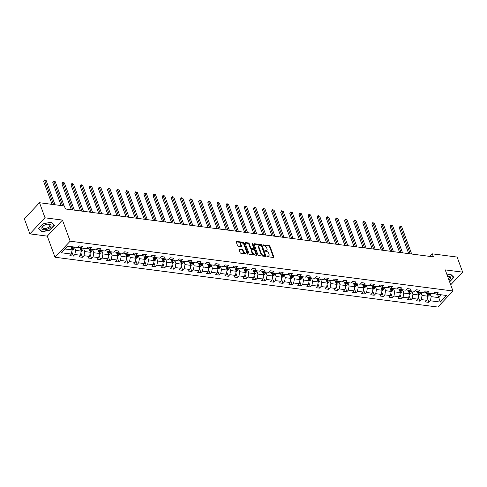 <?xml version="1.0" encoding="UTF-8"?>
<svg xmlns="http://www.w3.org/2000/svg" width="487" height="487" viewBox="0 0 487 487"><rect width="100%" height="100%" fill="white"/><g stroke="black" fill="none" stroke-linecap="round" stroke-linejoin="round"><path stroke-width="0.73" d="M266.858 256.229A0.511 0.31 43.4 0 0 267.412 256.698L273.505 257.489A0.731 0.438 43.4 0 0 273.864 256.972L269.962 246.312A0.731 0.438 43.4 0 0 269.171 245.649L263.077 244.851A0.511 0.31 43.4 0 0 263.382 245.685L264.167 245.783A2.344 1.412 43.4 0 1 266.699 247.92L267.022 248.808A2.344 1.412 43.4 0 1 266.894 250.178A2.344 1.412 43.4 0 1 265.884 250.464L265.092 250.361A0.511 0.31 43.4 0 0 265.397 251.189L266.182 251.292A2.344 1.412 43.4 0 1 268.714 253.429L269.037 254.317A2.344 1.412 43.4 0 1 268.909 255.687A2.344 1.412 43.4 0 1 267.899 255.973L267.107 255.87A0.511 0.31 43.4 0 0 266.858 256.229M239.367 249.07A0.731 0.438 43.4 0 0 239.007 249.588L240.103 252.583A0.731 0.438 43.4 0 0 240.895 253.246L247.664 254.129A0.731 0.438 43.4 0 0 248.023 253.611L244.121 242.952A0.731 0.438 43.4 0 0 243.33 242.282L236.56 241.406A0.731 0.438 43.4 0 0 236.201 241.923L237.528 245.533A0.731 0.438 43.4 0 0 238.313 246.203L241.211 246.58A0.731 0.438 43.4 0 0 241.57 246.057L240.913 244.267A1.96 1.181 43.4 0 1 241.022 243.123A1.96 1.181 43.4 0 1 242.575 243.116A1.96 1.181 43.4 0 1 243.981 244.669L246.55 251.688A1.96 1.181 43.4 0 1 246.44 252.832A1.96 1.181 43.4 0 1 244.888 252.838A1.96 1.181 43.4 0 1 243.482 251.286L243.056 250.117A0.731 0.438 43.4 0 0 242.264 249.447L239.367 249.07L238.983 249.484L241.856 249.886L242.264 249.447M62.439 220.075L45.023 217.811L39.502 202.726L24.35 218.779L29.871 233.863L47.288 236.128L55.013 257.246L70.165 241.193L62.439 220.075L47.288 236.128M450.694 284.816L462.65 272.154L445.234 269.889L452.965 291.007L70.165 241.193M462.65 272.154L457.129 257.069L432.292 253.837L429.875 256.393M39.502 202.726L64.339 205.958L65.447 208.978L433.393 256.856L432.292 253.837M257.946 254.902A0.731 0.438 43.4 0 0 258.737 255.572L265.506 256.448A0.731 0.438 43.4 0 0 265.859 255.931L261.957 245.271A0.731 0.438 43.4 0 0 261.172 244.608L254.403 243.725A0.731 0.438 43.4 0 0 254.044 244.243L257.946 254.902M256.582 255.291L249.813 254.409A0.731 0.438 43.4 0 1 249.027 253.739L245.125 243.08A0.731 0.438 43.4 0 1 245.478 242.563L248.376 242.94A0.731 0.438 43.4 0 1 249.167 243.61L250.75 247.932A0.731 0.438 43.4 0 0 251.542 248.595L253.459 248.851A0.731 0.438 43.4 0 0 253.818 248.333L252.175 243.829A0.511 0.31 43.4 0 1 252.972 243.932L256.941 254.774A0.731 0.438 43.4 0 1 256.582 255.291M55.013 257.246L437.807 307.053L452.965 291.007M73.354 256.101L74.846 254.518L80.458 255.249L78.961 256.832L82.467 257.288L83.965 255.705L89.578 256.436L88.08 258.019L91.586 258.475L93.084 256.892L98.691 257.623L97.199 259.206L100.706 259.662L102.197 258.073L107.81 258.804L106.312 260.393L109.819 260.843L111.316 259.261L116.929 259.991L115.431 261.574L118.938 262.03L120.435 260.448L126.042 261.178L124.55 262.761L128.057 263.217L129.548 261.635L135.161 262.365L133.663 263.948L137.17 264.404L138.667 262.822L144.28 263.552L142.782 265.135L146.289 265.592L147.786 264.009L153.393 264.739L151.901 266.322L155.408 266.779L156.899 265.196L162.512 265.926L161.014 267.509L164.521 267.966L166.018 266.383L171.631 267.113L170.133 268.696L173.64 269.153L175.137 267.564L180.744 268.294L179.253 269.883L182.759 270.334L184.25 268.751L189.863 269.481L188.366 271.064L191.872 271.521L193.369 269.938L198.976 270.669L197.485 272.251L200.991 272.708L202.482 271.125L208.095 271.856L206.604 273.438L210.11 273.895L211.602 272.312L217.214 273.043L215.717 274.625L219.223 275.082L220.721 273.499L226.327 274.23L224.836 275.812L228.342 276.269L229.834 274.686L235.446 275.417L233.955 277L237.461 277.456L238.953 275.873L244.565 276.604L243.068 278.187L246.574 278.643L248.072 277.054L253.678 277.785L252.187 279.374L255.693 279.824L257.185 278.241L262.797 278.972L261.3 280.555L264.812 281.011L266.304 279.428L271.916 280.159L270.419 281.742L273.925 282.198L275.423 280.615L281.029 281.346L279.538 282.929L283.044 283.385L284.536 281.803L290.149 282.533L288.651 284.116L292.157 284.572L293.655 282.99L299.268 283.72L297.77 285.303L301.276 285.759L302.774 284.177L308.381 284.907L306.889 286.49L310.396 286.946L311.887 285.364L317.5 286.094L316.002 287.677L319.509 288.134L321.006 286.545L326.619 287.275L325.121 288.858L328.628 289.315L330.125 287.732L335.732 288.462L334.24 290.045L337.747 290.502L339.238 288.919L344.851 289.649L343.353 291.232L346.86 291.689L348.357 290.106L353.97 290.836L352.472 292.419L355.979 292.876L357.476 291.293L363.083 292.023L361.591 293.606L365.098 294.063L366.589 292.48L372.202 293.211L370.704 294.793L374.211 295.25L375.708 293.667L381.321 294.398L379.823 295.98L383.33 296.437L384.827 294.854L390.434 295.585L388.943 297.167L392.449 297.624L393.94 296.035L399.553 296.766L398.056 298.348L401.562 298.805L403.059 297.222L408.666 297.953L407.175 299.535L410.681 299.992L412.179 298.409L417.785 299.14L416.294 300.723L419.8 301.179L421.292 299.596L426.904 300.327L425.407 301.91L428.913 302.366L430.411 300.783L440.345 302.074L446.567 295.481L436.632 294.191L438.13 292.608L434.623 292.151L433.126 293.734L427.519 293.004L429.01 291.421L425.504 290.964L424.013 292.547L418.4 291.816L419.897 290.234L416.391 289.777L414.894 291.36L409.281 290.629L410.778 289.047L407.272 288.59L405.774 290.173L400.168 289.442L401.659 287.86L398.153 287.403L396.662 288.986L391.049 288.255L392.546 286.673L389.04 286.216L387.542 287.799L381.93 287.074L383.427 285.485L379.921 285.029L378.423 286.618L372.817 285.887L374.308 284.305L370.802 283.848L369.31 285.431L363.698 284.7L365.195 283.117L361.689 282.661L360.191 284.244L354.585 283.513L356.076 281.93L352.57 281.474L351.078 283.057L345.466 282.326L346.957 280.743L343.451 280.287L341.959 281.87L336.347 281.139L337.844 279.556L334.338 279.1L332.84 280.682L327.234 279.952L328.725 278.369L325.219 277.913L323.727 279.495L318.114 278.765L319.606 277.182L316.1 276.726L314.608 278.308L308.995 277.584L310.493 275.995L306.987 275.539L305.489 277.127L299.882 276.397L301.374 274.814L297.867 274.358L296.376 275.94L290.763 275.21L292.261 273.627L288.754 273.17L287.257 274.753L281.644 274.023L283.142 272.44L279.635 271.983L278.138 273.566L272.531 272.836L274.023 271.253L270.516 270.796L269.025 272.379L263.412 271.649L264.91 270.066L261.403 269.609L259.906 271.192L254.293 270.462L255.791 268.879L252.284 268.422L250.787 270.005L245.18 269.274L246.672 267.692L243.165 267.235L241.674 268.818L236.061 268.094L237.559 266.505L234.052 266.048L232.555 267.637L226.942 266.906L228.44 265.324L224.933 264.867L223.436 266.45L217.829 265.719L219.32 264.137L215.814 263.68L214.323 265.263L208.71 264.532L210.207 262.95L206.701 262.493L205.204 264.076L199.591 263.345L201.088 261.762L197.582 261.306L196.084 262.889L190.478 262.158L191.969 260.575L188.463 260.119L186.971 261.702L181.359 260.971L182.856 259.388L179.35 258.932L177.852 260.515L172.24 259.784L173.737 258.201L170.231 257.745L168.733 259.327L163.127 258.603L164.618 257.014L161.112 256.558L159.62 258.147L154.008 257.416L155.505 255.833L151.999 255.377L150.501 256.959L144.895 256.229L146.386 254.646L142.88 254.19L141.388 255.772L135.776 255.042L137.267 253.459L133.761 253.003L132.269 254.585L126.657 253.855L128.154 252.272L124.648 251.816L123.15 253.398L117.544 252.668L119.035 251.085L115.529 250.628L114.037 252.211L108.424 251.481L109.916 249.898L106.41 249.441L104.918 251.024L99.305 250.294L100.803 248.711L97.297 248.254L95.799 249.837L90.192 249.113L91.684 247.524L88.177 247.067L86.686 248.656L81.073 247.926L82.571 246.343L79.058 245.886L77.567 247.469L67.632 246.172L61.405 252.771L71.339 254.062L69.848 255.645L73.354 256.101L71.759 251.755M79.941 247.621L81.213 251.097L75.601 250.367L74.389 247.055M78.334 246.653L78.553 247.244L81.073 247.926M75.601 250.367L74.846 254.518M81.213 251.097L80.458 255.249M89.054 248.802L90.332 252.284L84.72 251.554L83.508 248.242M87.453 247.84L87.666 248.431L90.192 249.113M84.72 251.554L83.965 255.705M90.332 252.284L89.578 256.436M98.173 249.989L99.445 253.471L93.839 252.741L92.621 249.429M96.566 249.027L96.785 249.618L99.305 250.294M93.839 252.741L93.084 256.892M99.445 253.471L98.691 257.623M107.292 251.176L108.564 254.658L102.952 253.928L101.74 250.61M105.685 250.215L105.904 250.805L108.424 251.481M102.952 253.928L102.197 258.073M108.564 254.658L107.81 258.804M116.405 252.363L117.684 255.845L112.071 255.115L110.859 251.797M114.804 251.395L115.017 251.992L117.544 252.668M112.071 255.115L111.316 259.261M117.684 255.845L116.929 259.991M125.524 253.55L126.797 257.033L121.19 256.302L119.972 252.984M123.917 252.583L124.136 253.179L126.657 253.855M121.19 256.302L120.435 260.448M126.797 257.033L126.042 261.178M134.643 254.738L135.916 258.22L130.303 257.489L129.092 254.171M133.036 253.77L133.255 254.366L135.776 255.042M130.303 257.489L129.548 261.635M135.916 258.22L135.161 262.365M143.756 255.925L145.035 259.401L139.422 258.67L138.211 255.358M142.155 254.957L142.368 255.547L144.895 256.229M139.422 258.67L138.667 262.822M145.035 259.401L144.28 263.552M152.875 257.112L154.148 260.588L148.541 259.857L147.324 256.546M151.268 256.144L151.487 256.734L154.008 257.416M148.541 259.857L147.786 264.009M154.148 260.588L153.393 264.739M161.994 258.293L163.267 261.775L157.654 261.044L156.443 257.733M160.387 257.331L160.607 257.921L163.127 258.603M157.654 261.044L156.899 265.196M163.267 261.775L162.512 265.926M171.107 259.48L172.386 262.962L166.773 262.231L165.562 258.92M169.506 258.518L169.72 259.108L172.24 259.784M166.773 262.231L166.018 266.383M172.386 262.962L171.631 267.113M180.227 260.667L181.499 264.149L175.892 263.418L174.675 260.101M178.619 259.705L178.839 260.295L181.359 260.971M175.892 263.418L175.137 267.564M181.499 264.149L180.744 268.294M189.346 261.854L190.618 265.336L185.005 264.605L183.794 261.288M187.738 260.886L187.958 261.482L190.478 262.158M185.005 264.605L184.25 268.751M190.618 265.336L189.863 269.481M198.459 263.041L199.731 266.523L194.124 265.792L192.913 262.475M196.858 262.073L197.071 262.67L199.591 263.345M194.124 265.792L193.369 269.938M199.731 266.523L198.976 270.669M207.578 264.228L208.85 267.71L203.243 266.979L202.026 263.662M205.971 263.26L206.19 263.851L208.71 264.532M203.243 266.979L202.482 271.125M208.85 267.71L208.095 271.856M216.697 265.415L217.969 268.891L212.356 268.16L211.145 264.849M215.09 264.447L215.309 265.038L217.829 265.719M212.356 268.16L211.602 272.312M217.969 268.891L217.214 273.043M225.81 266.602L227.082 270.078L221.475 269.348L220.264 266.036M224.209 265.634L224.422 266.225L226.942 266.906M221.475 269.348L220.721 273.499M227.082 270.078L226.327 274.23M234.929 267.783L236.201 271.265L230.588 270.535L229.377 267.223M233.322 266.821L233.541 267.412L236.061 268.094M230.588 270.535L229.834 274.686M236.201 271.265L235.446 275.417M244.048 268.97L245.32 272.452L239.707 271.722L238.496 268.41M242.441 268.008L242.66 268.599L245.18 269.274M239.707 271.722L238.953 275.873M245.32 272.452L244.565 276.604M253.161 270.157L254.433 273.639L248.827 272.909L247.615 269.591M251.56 269.195L251.773 269.786L254.293 270.462M248.827 272.909L248.072 277.054M254.433 273.639L253.678 277.785M262.28 271.344L263.552 274.826L257.94 274.096L256.728 270.778M260.673 270.376L260.892 270.973L263.412 271.649M257.94 274.096L257.185 278.241M263.552 274.826L262.797 278.972M271.399 272.531L272.671 276.013L267.059 275.283L265.847 271.965M269.792 271.563L270.005 272.16L272.531 272.836M267.059 275.283L266.304 279.428M272.671 276.013L271.916 280.159M280.512 273.718L281.784 277.2L276.178 276.47L274.96 273.152M278.911 272.75L279.124 273.341L281.644 274.023M276.178 276.47L275.423 280.615M281.784 277.2L281.029 281.346M289.631 274.905L290.903 278.381L285.291 277.651L284.079 274.339M288.024 273.938L288.243 274.528L290.763 275.21M285.291 277.651L284.536 281.803M290.903 278.381L290.149 282.533M298.744 276.092L300.022 279.568L294.41 278.838L293.198 275.526M297.143 275.125L297.356 275.715L299.882 276.397M294.41 278.838L293.655 282.99M300.022 279.568L299.268 283.72M307.863 277.273L309.135 280.755L303.529 280.025L302.311 276.713M306.256 276.312L306.475 276.902L308.995 277.584M303.529 280.025L302.774 284.177M309.135 280.755L308.381 284.907M316.982 278.461L318.255 281.943L312.642 281.212L311.43 277.9M315.375 277.499L315.594 278.089L318.114 278.765M312.642 281.212L311.887 285.364M318.255 281.943L317.5 286.094M326.095 279.648L327.374 283.13L321.761 282.399L320.549 279.081M324.494 278.686L324.707 279.276L327.234 279.952M321.761 282.399L321.006 286.545M327.374 283.13L326.619 287.275M335.214 280.835L336.487 284.317L330.88 283.586L329.662 280.269M333.607 279.867L333.826 280.463L336.347 281.139M330.88 283.586L330.125 287.732M336.487 284.317L335.732 288.462M344.333 282.022L345.606 285.504L339.993 284.773L338.782 281.456M342.726 281.054L342.945 281.65L345.466 282.326M339.993 284.773L339.238 288.919M345.606 285.504L344.851 289.649M353.446 283.209L354.725 286.685L349.112 285.96L347.901 282.643M351.845 282.241L352.058 282.831L354.585 283.513M349.112 285.96L348.357 290.106M354.725 286.685L353.97 290.836M362.565 284.396L363.838 287.872L358.231 287.141L357.014 283.83M360.958 283.428L361.177 284.018L363.698 284.7M358.231 287.141L357.476 291.293M363.838 287.872L363.083 292.023M371.684 285.583L372.957 289.059L367.344 288.328L366.133 285.017M370.077 284.615L370.297 285.205L372.817 285.887M367.344 288.328L366.589 292.48M372.957 289.059L372.202 293.211M380.797 286.764L382.076 290.246L376.463 289.515L375.252 286.204M379.196 285.802L379.41 286.393L381.93 287.074M376.463 289.515L375.708 293.667M382.076 290.246L381.321 294.398M389.917 287.951L391.189 291.433L385.582 290.702L384.365 287.391M388.309 286.989L388.529 287.58L391.049 288.255M385.582 290.702L384.827 294.854M391.189 291.433L390.434 295.585M399.036 289.138L400.308 292.62L394.695 291.89L393.484 288.572M397.429 288.176L397.648 288.767L400.168 289.442M394.695 291.89L393.94 296.035M400.308 292.62L399.553 296.766M408.149 290.325L409.427 293.807L403.814 293.077L402.603 289.759M406.548 289.357L406.761 289.954L409.281 290.629M403.814 293.077L403.059 297.222M409.427 293.807L408.666 297.953M417.268 291.512L418.54 294.994L412.933 294.264L411.716 290.946M415.661 290.544L415.88 291.141L418.4 291.816M412.933 294.264L412.179 298.409M418.54 294.994L417.785 299.14M426.387 292.699L427.659 296.175L422.046 295.451L420.835 292.133M424.78 291.731L424.999 292.322L427.519 293.004M422.046 295.451L421.292 299.596M427.659 296.175L426.904 300.327M437.551 294.306L438.763 297.624L431.165 296.632L429.954 293.32M433.899 292.918L434.112 293.509L436.632 294.191M431.165 296.632L430.411 300.783M441.417 294.812L438.763 297.624L440.345 302.074M45.023 217.811L29.871 233.863M64.978 248.985L72.094 249.91L70.883 246.599M72.094 249.91L71.339 254.062M427.324 298.02L428.913 302.366M418.205 296.833L419.8 301.179M409.092 295.646L410.681 299.992M399.973 294.458L401.562 298.805M390.854 293.271L392.449 297.624M381.741 292.084L383.33 296.437M372.622 290.897L374.211 295.25M363.503 289.716L365.098 294.063M354.39 288.529L355.979 292.876M345.271 287.342L346.86 291.689M336.152 286.155L337.747 290.502M327.039 284.968L328.628 289.315M317.92 283.781L319.509 288.134M308.801 282.594L310.396 286.946M299.688 281.407L301.276 285.759M290.569 280.226L292.157 284.572M281.449 279.039L283.044 283.385M272.336 277.852L273.925 282.198M263.217 276.665L264.812 281.011M254.098 275.478L255.693 279.824M244.985 274.291L246.574 278.643M235.866 273.104L237.461 277.456M226.747 271.916L228.342 276.269M217.634 270.735L219.223 275.082M208.515 269.548L210.11 273.895M199.402 268.361L200.991 272.708M190.283 267.174L191.872 271.521M181.164 265.987L182.759 270.334M172.051 264.8L173.64 269.153M162.932 263.613L164.521 267.966M153.813 262.426L155.408 266.779M144.7 261.245L146.289 265.592M135.581 260.058L137.17 264.404M126.462 258.871L128.057 263.217M117.349 257.684L118.938 262.03M108.23 256.497L109.819 260.843M99.111 255.31L100.706 259.662M89.998 254.123L91.586 258.475M80.879 252.936L82.467 257.288M449.623 281.882L453.939 277.316L450.578 274.163L447.072 274.912M38.583 228.701L41.943 231.849L49.863 230.168L54.428 225.335L51.068 222.182L43.148 223.862L38.583 228.701M41.742 231.295L41.943 231.849M266.906 256.332L267.485 256.406A2.344 1.412 43.4 0 0 268.501 256.119L268.909 255.687M266.894 250.178L266.486 250.616A2.344 1.412 43.4 0 1 265.47 250.896L264.891 250.823M273.481 257.489A0.731 0.438 43.4 0 0 273.457 257.41L269.555 246.745A0.731 0.438 43.4 0 0 268.763 246.081L262.877 245.314M265.476 256.448A0.731 0.438 43.4 0 0 265.452 256.369L261.549 245.704A0.731 0.438 43.4 0 0 260.758 245.04L254.019 244.164M264.569 255.541A0.511 0.31 43.4 0 0 264.818 255.176L261.397 245.819A0.511 0.31 43.4 0 0 260.843 245.351L260.009 245.247A2.344 1.412 43.4 0 0 258.999 245.527A2.344 1.412 43.4 0 0 258.871 246.903L261.209 253.295A2.344 1.412 43.4 0 0 263.741 255.432L264.569 255.541L264.161 255.973A0.511 0.31 43.4 0 0 264.429 255.687M258.999 245.527L258.591 245.965A2.344 1.412 43.4 0 0 258.457 247.335L258.871 246.903M264.161 255.973L263.327 255.864A2.344 1.412 43.4 0 1 260.801 253.733L258.457 247.335M245.101 243.001L247.968 243.372L248.376 242.94M253.776 248.76L253.368 249.192A0.731 0.438 43.4 0 1 253.051 249.283L251.134 249.034A0.731 0.438 43.4 0 1 250.342 248.364L248.76 244.042A0.731 0.438 43.4 0 0 247.968 243.372M256.558 255.285A0.731 0.438 43.4 0 0 256.533 255.206L252.564 244.371A0.511 0.31 43.4 0 0 252.229 243.981M252.394 252.418A1.96 1.181 43.4 0 0 253.8 253.964A1.96 1.181 43.4 0 0 255.352 253.964A1.96 1.181 43.4 0 0 255.462 252.814L254.555 250.342A0.731 0.438 43.4 0 0 253.764 249.679L251.846 249.429A0.731 0.438 43.4 0 0 251.487 249.947L252.394 252.418L251.98 252.85A1.96 1.181 43.4 0 0 253.392 254.403A1.96 1.181 43.4 0 0 254.945 254.397L255.352 253.964M251.529 249.514L251.115 249.953A0.731 0.438 43.4 0 0 251.079 250.379L251.487 249.947M251.98 252.85L251.079 250.379M246.44 252.832L246.032 253.264A1.96 1.181 43.4 0 1 244.48 253.27A1.96 1.181 43.4 0 1 243.074 251.718L242.648 250.549A0.731 0.438 43.4 0 0 241.856 249.886M241.022 243.123L240.615 243.555A1.96 1.181 43.4 0 0 240.505 244.699L240.913 244.267M241.187 246.574A0.731 0.438 43.4 0 0 241.162 246.495L240.505 244.699M247.633 254.123A0.731 0.438 43.4 0 0 247.609 254.044L243.713 243.384A0.731 0.438 43.4 0 0 242.922 242.721L236.177 241.838L236.56 241.406M427.598 296.51L428.828 295.816A1.978 1.218 -82.6 0 0 429.449 294.154L429.497 293.259M426.557 293.174L426.582 292.754M411.673 254.025L401.708 226.802L400.247 226.613L399.224 227.697L408.721 253.642M427.683 293.022L427.635 293.923A1.978 1.218 97.4 0 1 427.294 295.183L427.994 295.274A1.978 1.218 -82.6 0 0 428.341 294.014L428.383 293.113M427.787 293.04L427.738 294.051A1.011 0.621 97.4 0 1 427.677 294.404L427.994 295.274M399.224 227.697L400.095 226.212L410.212 253.837M400.095 226.212L401.708 226.802M453.531 276.939L449.525 281.614M450.402 274.205L453.647 277.249M448.965 280.08A4.858 2.478 159.9 0 0 450.53 277.213A4.858 2.478 159.9 0 0 447.486 276.032M448.509 278.838A3.677 1.875 159.9 0 0 449.221 277.066A3.677 1.875 159.9 0 0 447.535 276.172M43.8 229.712A4.858 2.478 159.9 0 0 50.258 227.386A4.858 2.478 159.9 0 0 49.12 224.075A4.858 2.478 159.9 0 0 42.661 226.4A4.858 2.478 159.9 0 0 43.8 229.712M44.244 228.482A3.677 1.875 159.9 0 0 48.158 227.496A3.677 1.875 159.9 0 0 49.711 225.079A3.677 1.875 159.9 0 0 48.274 224.209A3.677 1.875 159.9 0 0 44.36 225.189A3.677 1.875 159.9 0 0 42.807 227.606A3.677 1.875 159.9 0 0 44.244 228.482M50.892 222.218L54.136 225.262L49.717 229.949L42.04 231.581L38.783 228.525L43.197 223.856M54.02 224.951L54.136 225.262M418.479 295.323L419.709 294.629A1.978 1.218 -82.6 0 0 420.33 292.967L420.378 292.072M417.444 291.987L417.462 291.567M402.554 252.838L392.589 225.615L391.128 225.426L390.105 226.51L399.602 252.455M418.57 291.841L418.522 292.736A1.978 1.218 97.4 0 1 418.175 293.996L418.881 294.087A1.978 1.218 -82.6 0 0 419.222 292.827L419.27 291.932M418.674 291.853L418.619 292.864A1.011 0.621 97.4 0 1 418.558 293.217L418.881 294.087M390.105 226.51L390.976 225.024L401.093 252.65M390.976 225.024L392.589 225.615M409.366 294.136L410.59 293.442A1.978 1.218 -82.6 0 0 411.217 291.786L411.265 290.885M408.325 290.8L408.349 290.38M393.435 251.651L383.476 224.428L382.015 224.239L380.992 225.323L390.483 251.268M409.451 290.654L409.403 291.549A1.978 1.218 97.4 0 1 409.062 292.809L409.762 292.9A1.978 1.218 -82.6 0 0 410.103 291.64L410.151 290.745M409.555 290.666L409.5 291.683A1.011 0.621 97.4 0 1 409.445 292.03L409.762 292.9M380.992 225.323L381.857 223.837L391.974 251.462M381.857 223.837L383.476 224.428M400.247 292.949L401.477 292.261A1.978 1.218 -82.6 0 0 402.098 290.599L402.146 289.704M399.206 289.613L399.23 289.193M384.322 250.47L374.357 223.241L372.896 223.052L371.873 224.136L381.37 250.081M400.332 289.467L400.284 290.362A1.978 1.218 97.4 0 1 399.943 291.622L400.643 291.713A1.978 1.218 -82.6 0 0 400.99 290.453L401.032 289.558M400.442 289.479L400.387 290.495A1.011 0.621 97.4 0 1 400.326 290.849L400.643 291.713M371.873 224.136L372.744 222.65L382.861 250.275M372.744 222.65L374.357 223.241M391.128 291.762L392.358 291.074A1.978 1.218 -82.6 0 0 392.979 289.412L393.027 288.517M390.093 288.432L390.111 288.006M375.203 249.283L365.244 222.06L363.777 221.865L362.754 222.949L372.251 248.9M391.219 288.28L391.171 289.175A1.978 1.218 97.4 0 1 390.824 290.435L391.53 290.526A1.978 1.218 -82.6 0 0 391.871 289.266L391.919 288.371M391.323 288.292L391.268 289.308A1.011 0.621 97.4 0 1 391.207 289.662L391.53 290.526M362.754 222.949L363.625 221.463L373.742 249.088M363.625 221.463L365.244 222.06M382.015 290.581L383.239 289.887A1.978 1.218 -82.6 0 0 383.866 288.225L383.914 287.33M380.974 287.245L380.998 286.819M366.084 248.096L356.125 220.873L354.664 220.678L353.641 221.768L363.132 247.713M382.1 287.093L382.052 287.987A1.978 1.218 97.4 0 1 381.711 289.248L382.411 289.339A1.978 1.218 -82.6 0 0 382.752 288.079L382.8 287.184M382.204 287.105L382.149 288.121A1.011 0.621 97.4 0 1 382.094 288.474L382.411 289.339M353.641 221.768L354.506 220.276L364.623 247.907M354.506 220.276L356.125 220.873M372.896 289.394L374.126 288.7A1.978 1.218 -82.6 0 0 374.747 287.038L374.795 286.143M371.855 286.058L371.879 285.632M356.971 246.909L347.006 219.686L345.545 219.497L344.522 220.581L354.019 246.525M372.981 285.906L372.932 286.8A1.978 1.218 97.4 0 1 372.592 288.067L373.292 288.158A1.978 1.218 -82.6 0 0 373.639 286.892L373.687 285.997M373.091 285.918L373.036 286.934A1.011 0.621 97.4 0 1 372.975 287.287L373.292 288.158M344.522 220.581L345.393 219.095L355.51 246.72M345.393 219.095L347.006 219.686M363.777 288.207L365.007 287.513A1.978 1.218 -82.6 0 0 365.627 285.851L365.676 284.956M362.742 284.871L362.76 284.445M347.852 245.722L337.893 218.499L336.432 218.31L335.403 219.393L344.899 245.338M363.868 284.718L363.819 285.613A1.978 1.218 97.4 0 1 363.472 286.88L364.179 286.971A1.978 1.218 -82.6 0 0 364.519 285.705L364.568 284.81M363.972 284.737L363.917 285.747A1.011 0.621 97.4 0 1 363.856 286.1L364.179 286.971M335.403 219.393L336.274 217.908L346.391 245.533M336.274 217.908L337.893 218.499M354.664 287.02L355.887 286.326A1.978 1.218 -82.6 0 0 356.514 284.664L356.563 283.769M353.623 283.684L353.647 283.264M338.733 244.535L328.774 217.312L327.313 217.123L326.29 218.206L335.78 244.151M354.749 283.531L354.7 284.432A1.978 1.218 97.4 0 1 354.359 285.692L355.06 285.784A1.978 1.218 -82.6 0 0 355.4 284.524L355.449 283.623M354.853 283.55L354.798 284.56A1.011 0.621 97.4 0 1 354.743 284.913L355.06 285.784M326.29 218.206L327.154 216.721L337.272 244.346M327.154 216.721L328.774 217.312M345.545 285.832L346.774 285.138A1.978 1.218 -82.6 0 0 347.395 283.477L347.444 282.582M344.504 282.497L344.528 282.076M329.62 243.348L319.655 216.125L318.194 215.936L317.171 217.019L326.667 242.964M345.63 282.35L345.581 283.245A1.978 1.218 97.4 0 1 345.24 284.505L345.94 284.597A1.978 1.218 -82.6 0 0 346.287 283.337L346.336 282.442M345.74 282.363L345.685 283.373A1.011 0.621 97.4 0 1 345.624 283.726L345.94 284.597M317.171 217.019L318.041 215.534L328.159 243.159M318.041 215.534L319.655 216.125M336.426 284.645L337.655 283.951A1.978 1.218 -82.6 0 0 338.276 282.296L338.325 281.395M335.391 281.309L335.409 280.889M320.501 242.161L310.542 214.937L309.081 214.749L308.052 215.832L317.548 241.777M336.517 281.163L336.468 282.058A1.978 1.218 97.4 0 1 336.121 283.318L336.827 283.41A1.978 1.218 -82.6 0 0 337.168 282.15L337.217 281.255M336.62 281.176L336.566 282.192A1.011 0.621 97.4 0 1 336.505 282.539L336.827 283.41M308.052 215.832L308.922 214.347L319.04 241.972M308.922 214.347L310.542 214.937M327.313 283.458L328.536 282.77A1.978 1.218 -82.6 0 0 329.163 281.109L329.212 280.214M326.272 280.122L326.296 279.702M311.388 240.98L301.423 213.75L299.962 213.562L298.939 214.645L308.429 240.59M327.398 279.976L327.349 280.871A1.978 1.218 97.4 0 1 327.008 282.131L327.708 282.223A1.978 1.218 -82.6 0 0 328.049 280.962L328.098 280.068M327.501 279.988L327.447 281.005A1.011 0.621 97.4 0 1 327.392 281.358L327.708 282.223M298.939 214.645L299.803 213.16L309.927 240.785M299.803 213.16L301.423 213.75M318.194 282.271L319.423 281.583A1.978 1.218 -82.6 0 0 320.044 279.922L320.093 279.027M317.153 278.941L317.177 278.515M302.269 239.793L292.303 212.569L290.842 212.375L289.82 213.458L299.316 239.409M318.279 278.789L318.23 279.684A1.978 1.218 97.4 0 1 317.889 280.944L318.589 281.036A1.978 1.218 -82.6 0 0 318.936 279.775L318.985 278.881M318.388 278.801L318.334 279.818A1.011 0.621 97.4 0 1 318.273 280.171L318.589 281.036M289.82 213.458L290.69 211.973L300.808 239.604M290.69 211.973L292.303 212.569M309.075 281.09L310.304 280.396A1.978 1.218 -82.6 0 0 310.925 278.734L310.974 277.84M308.04 277.754L308.058 277.328M293.15 238.606L283.19 211.382L281.73 211.188L280.701 212.277L290.197 238.222M309.166 277.602L309.117 278.497A1.978 1.218 97.4 0 1 308.77 279.757L309.476 279.848A1.978 1.218 -82.6 0 0 309.817 278.588L309.866 277.693M309.269 277.614L309.215 278.631A1.011 0.621 97.4 0 1 309.154 278.984L309.476 279.848M280.701 212.277L281.571 210.786L291.689 238.417M281.571 210.786L283.19 211.382M299.962 279.903L301.185 279.209A1.978 1.218 -82.6 0 0 301.812 277.547L301.861 276.653M298.921 276.567L298.945 276.141M284.037 237.419L274.071 210.195L272.61 210.007L271.588 211.09L281.084 237.035M300.047 276.415L299.998 277.31A1.978 1.218 97.4 0 1 299.657 278.576L300.357 278.667A1.978 1.218 -82.6 0 0 300.698 277.401L300.747 276.506M300.15 276.427L300.095 277.444A1.011 0.621 97.4 0 1 300.041 277.797L300.357 278.667M271.588 211.09L272.452 209.605L282.576 237.23M272.452 209.605L274.071 210.195M290.842 278.716L292.072 278.022A1.978 1.218 -82.6 0 0 292.693 276.36L292.742 275.465M289.802 275.38L289.826 274.954M274.918 236.232L264.952 209.008L263.491 208.82L262.469 209.903L271.965 235.848M290.928 275.228L290.885 276.123A1.978 1.218 97.4 0 1 290.538 277.389L291.238 277.48A1.978 1.218 -82.6 0 0 291.585 276.214L291.634 275.319M291.037 275.246L290.983 276.257A1.011 0.621 97.4 0 1 290.922 276.61L291.238 277.48M262.469 209.903L263.339 208.418L273.457 236.043M263.339 208.418L264.952 209.008M281.723 277.529L282.953 276.835A1.978 1.218 -82.6 0 0 283.574 275.173L283.623 274.278M280.689 274.193L280.713 273.773M265.799 235.044L255.839 207.821L254.378 207.632L253.35 208.716L262.846 234.661M281.815 274.041L281.766 274.942A1.978 1.218 97.4 0 1 281.425 276.202L282.125 276.293A1.978 1.218 -82.6 0 0 282.466 275.033L282.515 274.132M281.918 274.059L281.863 275.07A1.011 0.621 97.4 0 1 281.809 275.423L282.125 276.293M253.35 208.716L254.22 207.231L264.338 234.856M254.22 207.231L255.839 207.821M272.61 276.342L273.834 275.648A1.978 1.218 -82.6 0 0 274.461 273.986L274.51 273.091M271.569 273.006L271.594 272.586M256.686 233.857L246.72 206.634L245.259 206.445L244.237 207.529L253.733 233.474M272.696 272.86L272.647 273.755A1.978 1.218 97.4 0 1 272.306 275.015L273.006 275.106A1.978 1.218 -82.6 0 0 273.347 273.846L273.396 272.951M272.799 272.872L272.744 273.883A1.011 0.621 97.4 0 1 272.69 274.236L273.006 275.106M244.237 207.529L245.101 206.044L255.225 233.669M245.101 206.044L246.72 206.634M263.491 275.155L264.721 274.461A1.978 1.218 -82.6 0 0 265.342 272.805L265.391 271.904M262.45 271.819L262.475 271.399M247.566 232.67L237.601 205.447L236.14 205.258L235.118 206.342L244.614 232.287M263.577 271.673L263.534 272.568A1.978 1.218 97.4 0 1 263.187 273.828L263.887 273.919A1.978 1.218 -82.6 0 0 264.234 272.659L264.283 271.764M263.686 271.685L263.631 272.702A1.011 0.621 97.4 0 1 263.57 273.049L263.887 273.919M235.118 206.342L235.988 204.857L246.105 232.482M235.988 204.857L237.601 205.447M254.372 273.968L255.602 273.28A1.978 1.218 -82.6 0 0 256.229 271.618L256.272 270.723M253.337 270.632L253.362 270.212M238.447 231.489L228.488 204.26L227.027 204.071L226.005 205.155L235.495 231.1M254.464 270.486L254.415 271.381A1.978 1.218 97.4 0 1 254.074 272.641L254.774 272.732A1.978 1.218 -82.6 0 0 255.115 271.472L255.164 270.577M254.567 270.498L254.512 271.515A1.011 0.621 97.4 0 1 254.458 271.868L254.774 272.732M226.005 205.155L226.869 203.669L236.986 231.295M226.869 203.669L228.488 204.26M245.259 272.787L246.489 272.093A1.978 1.218 -82.6 0 0 247.11 270.431L247.159 269.536M244.218 269.451L244.243 269.025M229.334 230.302L219.369 203.079L217.908 202.884L216.885 203.968L226.382 229.919M245.345 269.299L245.296 270.194A1.978 1.218 97.4 0 1 244.955 271.454L245.655 271.545A1.978 1.218 -82.6 0 0 245.996 270.285L246.045 269.39M245.448 269.311L245.393 270.328A1.011 0.621 97.4 0 1 245.338 270.681L245.655 271.545M216.885 203.968L217.75 202.482L227.873 230.114M217.75 202.482L219.369 203.079M236.14 271.6L237.37 270.906A1.978 1.218 -82.6 0 0 237.991 269.244L238.04 268.349M235.105 268.264L235.124 267.838M220.215 229.115L210.25 201.892L208.789 201.697L207.766 202.787L217.263 228.732M236.232 268.112L236.183 269.007A1.978 1.218 97.4 0 1 235.836 270.267L236.536 270.358A1.978 1.218 -82.6 0 0 236.883 269.098L236.932 268.203M236.335 268.124L236.28 269.141A1.011 0.621 97.4 0 1 236.219 269.494L236.536 270.358M207.766 202.787L208.637 201.295L218.754 228.927M208.637 201.295L210.25 201.892M227.027 270.413L228.251 269.719A1.978 1.218 -82.6 0 0 228.878 268.057L228.92 267.162M225.986 267.077L226.011 266.651M211.096 227.928L201.137 200.705L199.676 200.516L198.653 201.6L208.144 227.545M227.112 266.925L227.064 267.82A1.978 1.218 97.4 0 1 226.723 269.086L227.423 269.177A1.978 1.218 -82.6 0 0 227.764 267.911L227.813 267.016M227.216 266.937L227.161 267.953A1.011 0.621 97.4 0 1 227.106 268.307L227.423 269.177M198.653 201.6L199.518 200.114L209.635 227.739M199.518 200.114L201.137 200.705M217.908 269.226L219.138 268.532A1.978 1.218 -82.6 0 0 219.759 266.87L219.807 265.975M216.867 265.89L216.892 265.464M201.983 226.741L192.018 199.518L190.557 199.329L189.534 200.413L199.031 226.358M217.993 265.738L217.945 266.632A1.978 1.218 97.4 0 1 217.604 267.899L218.304 267.99A1.978 1.218 -82.6 0 0 218.645 266.724L218.693 265.829M218.097 265.756L218.048 266.766A1.011 0.621 97.4 0 1 217.987 267.12L218.304 267.99M189.534 200.413L190.399 198.927L200.522 226.552M190.399 198.927L192.018 199.518M208.789 268.039L210.019 267.345A1.978 1.218 -82.6 0 0 210.64 265.683L210.688 264.788M207.754 264.703L207.772 264.283M192.864 225.554L182.899 198.331L181.438 198.142L180.415 199.226L189.912 225.171M208.88 264.551L208.832 265.452A1.978 1.218 97.4 0 1 208.485 266.712L209.191 266.803A1.978 1.218 -82.6 0 0 209.532 265.543L209.58 264.642M208.984 264.569L208.929 265.579A1.011 0.621 97.4 0 1 208.868 265.932L209.191 266.803M180.415 199.226L181.286 197.74L191.403 225.365M181.286 197.74L182.899 198.331M199.676 266.852L200.9 266.158A1.978 1.218 -82.6 0 0 201.527 264.496L201.575 263.601M198.635 263.516L198.659 263.096M183.745 224.367L173.786 197.144L172.325 196.955L171.302 198.039L180.793 223.983M199.761 263.37L199.713 264.264A1.978 1.218 97.4 0 1 199.372 265.525L200.072 265.616A1.978 1.218 -82.6 0 0 200.413 264.356L200.461 263.461M199.865 263.382L199.81 264.398A1.011 0.621 97.4 0 1 199.755 264.745L200.072 265.616M171.302 198.039L172.167 196.553L182.284 224.178M172.167 196.553L173.786 197.144M190.557 265.665L191.787 264.971A1.978 1.218 -82.6 0 0 192.408 263.315L192.456 262.414M189.516 262.329L189.54 261.909M174.632 223.18L164.667 195.957L163.206 195.768L162.183 196.851L171.68 222.796M190.642 262.183L190.594 263.077A1.978 1.218 97.4 0 1 190.253 264.338L190.953 264.429A1.978 1.218 -82.6 0 0 191.3 263.169L191.342 262.274M190.752 262.195L190.697 263.211A1.011 0.621 97.4 0 1 190.636 263.558L190.953 264.429M162.183 196.851L163.054 195.366L173.171 222.991M163.054 195.366L164.667 195.957M181.438 264.478L182.668 263.79A1.978 1.218 -82.6 0 0 183.289 262.128L183.337 261.233M180.403 261.142L180.421 260.722M165.513 221.999L155.548 194.77L154.087 194.581L153.064 195.664L162.561 221.615M181.529 260.995L181.481 261.89A1.978 1.218 97.4 0 1 181.134 263.15L181.84 263.242A1.978 1.218 -82.6 0 0 182.181 261.982L182.229 261.087M181.633 261.008L181.578 262.024A1.011 0.621 97.4 0 1 181.517 262.377L181.84 263.242M153.064 195.664L153.935 194.179L164.052 221.804M153.935 194.179L155.548 194.77M172.325 263.297L173.549 262.603A1.978 1.218 -82.6 0 0 174.176 260.941L174.224 260.046M171.284 259.961L171.308 259.534M156.394 220.812L146.435 193.589L144.974 193.394L143.951 194.483L153.442 220.428M172.41 259.808L172.361 260.703A1.978 1.218 97.4 0 1 172.021 261.963L172.721 262.055A1.978 1.218 -82.6 0 0 173.062 260.795L173.11 259.9M172.514 259.821L172.459 260.837A1.011 0.621 97.4 0 1 172.404 261.19L172.721 262.055M143.951 194.483L144.816 192.992L154.933 220.623M144.816 192.992L146.435 193.589M163.206 262.109L164.436 261.416A1.978 1.218 -82.6 0 0 165.056 259.754L165.105 258.859M162.165 258.774L162.189 258.347M147.281 219.625L137.316 192.402L135.855 192.207L134.832 193.296L144.329 219.241M163.291 258.621L163.242 259.516A1.978 1.218 97.4 0 1 162.902 260.776L163.602 260.868A1.978 1.218 -82.6 0 0 163.949 259.608L163.997 258.713M163.401 258.634L163.346 259.65A1.011 0.621 97.4 0 1 163.285 260.003L163.602 260.868M134.832 193.296L135.703 191.805L145.82 219.436M135.703 191.805L137.316 192.402M154.087 260.922L155.316 260.228A1.978 1.218 -82.6 0 0 155.937 258.567L155.986 257.672M153.052 257.586L153.07 257.16M138.162 218.438L128.203 191.214L126.742 191.026L125.713 192.109L135.209 218.054M154.178 257.434L154.129 258.329A1.978 1.218 97.4 0 1 153.782 259.595L154.489 259.687A1.978 1.218 -82.6 0 0 154.829 258.42L154.878 257.526M154.282 257.446L154.227 258.463A1.011 0.621 97.4 0 1 154.166 258.816L154.489 259.687M125.713 192.109L126.583 190.624L136.701 218.249M126.583 190.624L128.203 191.214M144.974 259.735L146.197 259.041A1.978 1.218 -82.6 0 0 146.824 257.38L146.873 256.485M143.933 256.399L143.957 255.973M129.043 217.251L119.084 190.027L117.623 189.839L116.6 190.922L126.09 216.867M145.059 256.247L145.01 257.142A1.978 1.218 97.4 0 1 144.669 258.408L145.37 258.5A1.978 1.218 -82.6 0 0 145.71 257.233L145.759 256.339M145.163 256.265L145.108 257.276A1.011 0.621 97.4 0 1 145.053 257.629L145.37 258.5M116.6 190.922L117.464 189.437L127.582 217.062M117.464 189.437L119.084 190.027M135.855 258.548L137.084 257.854A1.978 1.218 -82.6 0 0 137.705 256.192L137.754 255.298M134.814 255.212L134.838 254.792M119.93 216.064L109.965 188.84L108.504 188.652L107.481 189.735L116.977 215.68M135.94 255.06L135.891 255.961A1.978 1.218 97.4 0 1 135.55 257.221L136.25 257.313A1.978 1.218 -82.6 0 0 136.597 256.052L136.646 255.151M136.05 255.078L135.995 256.089A1.011 0.621 97.4 0 1 135.934 256.442L136.25 257.313M107.481 189.735L108.351 188.25L118.469 215.875M108.351 188.25L109.965 188.84M126.736 257.361L127.965 256.667A1.978 1.218 -82.6 0 0 128.586 255.005L128.635 254.111M125.701 254.025L125.719 253.605M110.811 214.877L100.852 187.653L99.391 187.465L98.362 188.548L107.858 214.493M126.827 253.879L126.778 254.774A1.978 1.218 97.4 0 1 126.431 256.034L127.137 256.125A1.978 1.218 -82.6 0 0 127.478 254.865L127.527 253.97M126.93 253.891L126.876 254.908A1.011 0.621 97.4 0 1 126.815 255.255L127.137 256.125M98.362 188.548L99.232 187.063L109.35 214.688M99.232 187.063L100.852 187.653M117.623 256.174L118.846 255.48A1.978 1.218 -82.6 0 0 119.473 253.824L119.522 252.923M116.582 252.838L116.606 252.418M101.698 213.696L91.733 186.466L90.272 186.278L89.249 187.361L98.739 213.306M117.708 252.692L117.659 253.587A1.978 1.218 97.4 0 1 117.318 254.847L118.018 254.938A1.978 1.218 -82.6 0 0 118.359 253.678L118.408 252.783M117.811 252.704L117.757 253.721A1.011 0.621 97.4 0 1 117.702 254.068L118.018 254.938M89.249 187.361L90.113 185.876L100.237 213.501M90.113 185.876L91.733 186.466M108.504 254.987L109.733 254.299A1.978 1.218 -82.6 0 0 110.354 252.637L110.403 251.742M107.463 251.651L107.487 251.231M92.579 212.509L82.613 185.279L81.152 185.09L80.13 186.174L89.626 212.125M108.589 251.505L108.54 252.4A1.978 1.218 97.4 0 1 108.199 253.66L108.899 253.751A1.978 1.218 -82.6 0 0 109.246 252.491L109.295 251.596M108.698 251.517L108.644 252.534A1.011 0.621 97.4 0 1 108.583 252.887L108.899 253.751M80.13 186.174L81 184.689L91.118 212.314M81 184.689L82.613 185.279M99.385 253.806L100.614 253.112A1.978 1.218 -82.6 0 0 101.235 251.45L101.284 250.555M98.35 250.47L98.368 250.044M83.46 211.321L73.5 184.098L72.039 183.903L71.011 184.993L80.507 210.938M99.476 250.318L99.427 251.213A1.978 1.218 97.4 0 1 99.08 252.473L99.786 252.564A1.978 1.218 -82.6 0 0 100.127 251.304L100.176 250.409M99.579 250.33L99.525 251.347A1.011 0.621 97.4 0 1 99.464 251.7L99.786 252.564M71.011 184.993L71.881 183.502L81.999 211.133M71.881 183.502L73.5 184.098M90.272 252.619L91.495 251.925A1.978 1.218 -82.6 0 0 92.122 250.263L92.171 249.368M89.231 249.283L89.255 248.857M74.347 210.134L64.381 182.911L62.92 182.716L61.898 183.806L71.388 209.751M90.357 249.131L90.308 250.026A1.978 1.218 97.4 0 1 89.967 251.286L90.667 251.377A1.978 1.218 -82.6 0 0 91.008 250.117L91.057 249.222M90.46 249.143L90.405 250.16A1.011 0.621 97.4 0 1 90.351 250.513L90.667 251.377M61.898 183.806L62.762 182.315L72.886 209.946M62.762 182.315L64.381 182.911M81.152 251.432L82.382 250.738A1.978 1.218 -82.6 0 0 83.003 249.076L83.052 248.181M80.111 248.096L80.136 247.67M64.126 205.928L55.262 181.724L53.801 181.535L52.779 182.619L61.167 205.544M81.238 247.944L81.195 248.839A1.978 1.218 97.4 0 1 80.848 250.105L81.548 250.196A1.978 1.218 -82.6 0 0 81.895 248.93L81.944 248.035M81.347 247.956L81.292 248.973A1.011 0.621 97.4 0 1 81.232 249.326L81.548 250.196M52.779 182.619L53.649 181.134L62.665 205.739M53.649 181.134L55.262 181.724M72.033 250.245L73.263 249.551A1.978 1.218 -82.6 0 0 73.884 247.889L73.933 246.994M55.007 204.747L46.149 180.537L44.688 180.348L43.66 181.432L52.054 204.357M72.125 246.757L72.076 247.658A1.978 1.218 97.4 0 1 71.735 248.918L72.435 249.009A1.978 1.218 -82.6 0 0 72.776 247.743L72.825 246.848M72.228 246.775L72.173 247.786A1.011 0.621 97.4 0 1 72.119 248.139L72.435 249.009M43.66 181.432L44.53 179.947L53.546 204.552M44.53 179.947L46.149 180.537M267.485 256.406L267.899 255.973M265.47 250.896L265.884 250.464M268.763 246.081L269.171 245.649M269.555 246.745L269.962 246.312M273.457 257.41L273.864 256.972M254.013 244.133L254.403 243.725M260.758 245.04L261.172 244.608M261.549 245.704L261.957 245.271M265.452 256.369L265.859 255.931M260.801 253.733L261.209 253.295M263.327 255.864L263.741 255.432M245.095 242.976L245.478 242.563M248.76 244.042L249.167 243.61M250.342 248.364L250.75 247.932M251.134 249.034L251.542 248.595M253.051 249.283L253.459 248.851M252.564 244.371L252.972 243.932M256.533 255.206L256.941 254.774M242.648 250.549L243.056 250.117M243.074 251.718L243.482 251.286M241.162 246.495L241.57 246.057M242.922 242.721L243.33 242.282M243.713 243.384L244.121 242.952M247.609 254.044L248.023 253.611M427.47 295.664L428.791 295.834M428.341 294.014L429.449 294.154M426.789 293.813L427.635 293.923M418.351 294.477L419.672 294.653M419.222 292.827L420.33 292.967M417.676 292.626L418.522 292.736M409.238 293.296L410.559 293.466M410.103 291.64L411.217 291.786M408.556 291.439L409.403 291.549M400.119 292.109L401.44 292.279M400.99 290.453L402.098 290.599M399.443 290.252L400.284 290.362M391 290.922L392.321 291.092M391.871 289.266L392.979 289.412M390.324 289.065L391.171 289.175M381.887 289.735L383.208 289.905M382.752 288.079L383.866 288.225M381.205 287.878L382.052 287.987M372.768 288.548L374.089 288.718M373.639 286.892L374.747 287.038M372.092 286.691L372.932 286.8M363.649 287.36L364.97 287.531M364.519 285.705L365.627 285.851M362.973 285.504L363.819 285.613M354.536 286.173L355.857 286.344M355.4 284.524L356.514 284.664M353.854 284.323L354.7 284.432M345.417 284.986L346.738 285.163M346.287 283.337L347.395 283.477M344.741 283.136L345.581 283.245M336.298 283.805L337.619 283.976M337.168 282.15L338.276 282.296M335.622 281.949L336.468 282.058M327.185 282.618L328.506 282.789M328.049 280.962L329.163 281.109M326.503 280.762L327.349 280.871M318.066 281.431L319.387 281.602M318.936 279.775L320.044 279.922M317.39 279.575L318.23 279.684M308.953 280.244L310.268 280.415M309.817 278.588L310.925 278.734M308.271 278.387L309.117 278.497M299.834 279.057L301.155 279.228M300.698 277.401L301.812 277.547M299.152 277.2L299.998 277.31M290.715 277.87L292.036 278.04M291.585 276.214L292.693 276.36M290.039 276.013L290.885 276.123M281.602 276.683L282.917 276.853M282.466 275.033L283.574 275.173M280.92 274.832L281.766 274.942M272.483 275.496L273.804 275.672M273.347 273.846L274.461 273.986M271.801 273.645L272.647 273.755M263.364 274.315L264.685 274.485M264.234 272.659L265.342 272.805M262.688 272.458L263.534 272.568M254.251 273.128L255.565 273.298M255.115 271.472L256.229 271.618M253.569 271.271L254.415 271.381M245.131 271.941L246.452 272.111M245.996 270.285L247.11 270.431M244.45 270.084L245.296 270.194M236.012 270.754L237.333 270.924M236.883 269.098L237.991 269.244M235.337 268.897L236.183 269.007M226.899 269.567L228.214 269.737M227.764 267.911L228.878 268.057M226.218 267.71L227.064 267.82M217.78 268.38L219.101 268.55M218.645 266.724L219.759 266.87M217.099 266.523L217.945 266.632M208.661 267.193L209.982 267.363M209.532 265.543L210.64 265.683M207.986 265.342L208.832 265.452M199.548 266.005L200.869 266.182M200.413 264.356L201.527 264.496M198.866 264.155L199.713 264.264M190.429 264.825L191.75 264.995M191.3 263.169L192.408 263.315M189.753 262.968L190.594 263.077M181.31 263.637L182.631 263.808M182.181 261.982L183.289 262.128M180.634 261.781L181.481 261.89M172.197 262.45L173.518 262.621M173.062 260.795L174.176 260.941M171.515 260.594L172.361 260.703M163.078 261.263L164.399 261.434M163.949 259.608L165.056 259.754M162.402 259.407L163.242 259.516M153.959 260.076L155.28 260.247M154.829 258.42L155.937 258.567M153.283 258.22L154.129 258.329M144.846 258.889L146.167 259.06M145.71 257.233L146.824 257.38M144.164 257.033L145.01 257.142M135.727 257.702L137.048 257.879M136.597 256.052L137.705 256.192M135.051 255.852L135.891 255.961M126.608 256.515L127.929 256.692M127.478 254.865L128.586 255.005M125.932 254.664L126.778 254.774M117.495 255.334L118.816 255.505M118.359 253.678L119.473 253.824M116.813 253.477L117.659 253.587M108.376 254.147L109.697 254.317M109.246 252.491L110.354 252.637M107.7 252.29L108.54 252.4M99.257 252.96L100.578 253.13M100.127 251.304L101.235 251.45M98.581 251.103L99.427 251.213M90.144 251.773L91.465 251.943M91.008 250.117L92.122 250.263M89.462 249.916L90.308 250.026M81.025 250.586L82.346 250.756M81.895 248.93L83.003 249.076M80.349 248.729L81.195 248.839M71.912 249.399L73.227 249.569M72.776 247.743L73.884 247.889M71.23 247.542L72.076 247.658M264.38 255.912L264.794 255.474"/></g></svg>
